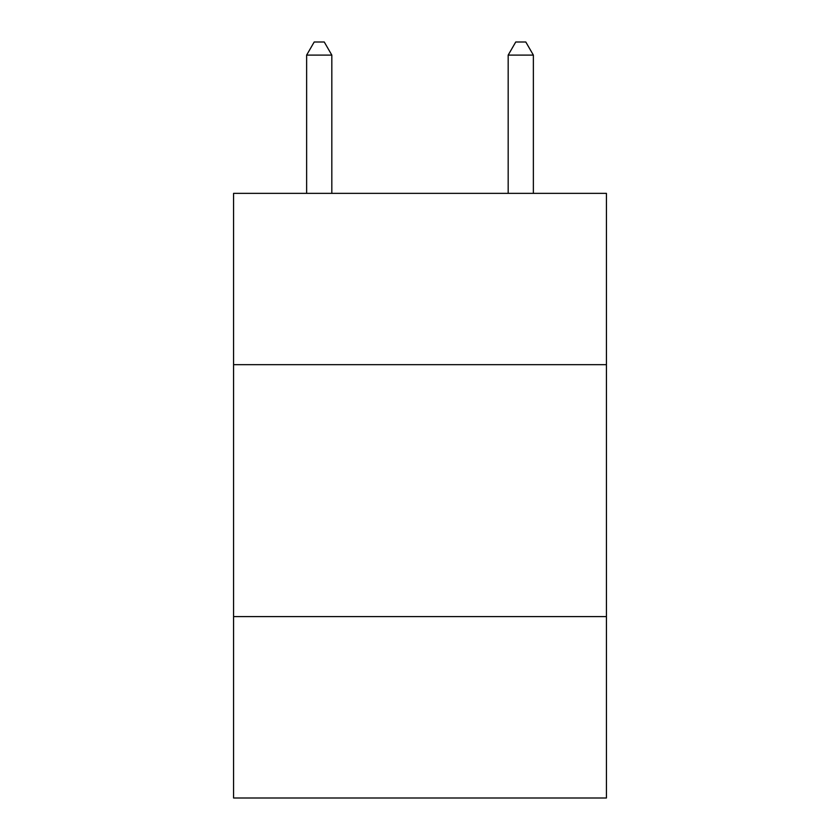 <?xml version="1.0" encoding="UTF-8"?>
<svg xmlns="http://www.w3.org/2000/svg" width="840" height="840" viewBox="0 0 840 840"><rect width="100%" height="100%" fill="white"/><g stroke="black" fill="none" stroke-linecap="round" stroke-linejoin="round"><path stroke-width="1.26" d="M606.428 364.675L606.428 193.358L233.572 193.358L233.572 364.675L606.428 364.675L606.428 798L233.572 798L233.572 364.675M606.428 616.613L233.572 616.613M331.821 193.358L331.821 55.104L306.631 55.104L306.631 193.358M306.631 55.104L314.192 42L324.261 42L331.821 55.104M533.369 193.358L533.369 55.104L508.179 55.104L508.179 193.358M508.179 55.104L515.739 42L525.808 42L533.369 55.104"/></g></svg>
